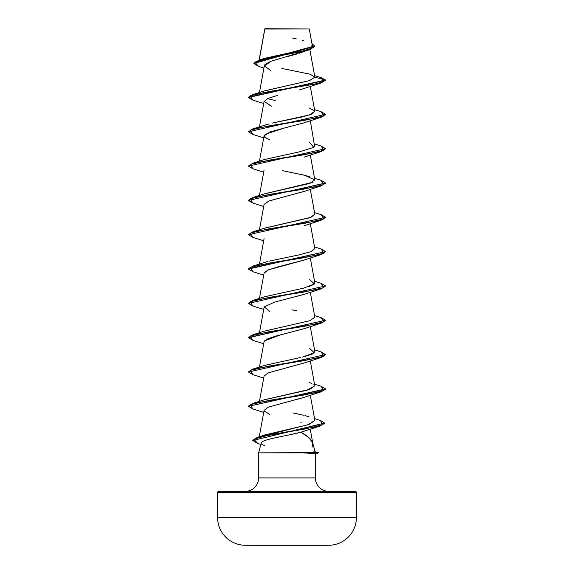 <?xml version="1.0" encoding="UTF-8"?>
<svg xmlns="http://www.w3.org/2000/svg" width="574" height="574" viewBox="0 0 574 574"><rect width="100%" height="100%" fill="white"/><g stroke="black" fill="none" stroke-linecap="round" stroke-linejoin="round"><path stroke-width="0.86" d="M328.809 545.264A6940.614 6940.614 0 0 1 322.423 545.3A6940.614 6940.614 0 0 0 328.809 545.264L245.191 545.264L328.809 545.264A27.76 27.76 0 0 0 356.404 517.504L217.596 517.504A27.76 27.76 0 0 0 245.191 545.264A6940.614 6940.614 0 0 0 251.577 545.3A6940.614 6940.614 0 0 1 245.191 545.264A27.76 27.76 0 0 1 217.596 517.504L356.404 517.504L356.404 492.564L217.596 492.564L217.596 517.504L217.596 492.564L356.404 492.564A1.155 1.155 0 0 0 355.249 491.409L218.751 491.409A1.155 1.155 0 0 0 217.596 492.564A1.155 1.155 0 0 1 218.751 491.409L355.249 491.409A1.155 1.155 0 0 1 356.404 492.564L356.404 517.504M283.384 29.023L264.844 29.037L259.247 59.976L264.844 29.037L309.286 28.994L265.009 28.7L305.26 28.987M312.127 452.125L315.09 451.774L318.613 452.707L303.99 452.692M315.377 453.847L314.423 453.898L315.377 453.847L315.377 477.912L258.623 477.912A13.496 13.496 0 0 1 245.127 491.409A13.496 13.496 0 0 0 258.623 477.912L258.623 452.85L261.278 442.927L258.623 452.85L258.623 477.912L315.377 477.912A13.496 13.496 0 0 0 328.873 491.409A13.496 13.496 0 0 1 315.377 477.912L315.377 453.847L303.739 452.707L258.623 452.85L303.947 452.85L310.527 453.388M310.304 452.276L303.739 452.707L318.613 452.707L315.09 451.76L312.708 442.877L308.912 437.661L300.898 432.193L288.722 434.999M275.556 437.711L275.111 437.811M265.439 440.358L265.037 440.502M312.091 447.11L312.708 442.877C311.388 439.311 307.449 435.752 300.898 432.193L319.897 426.116L270.031 434.805L253.787 439.153L257.812 443.501L260.869 444.455M305.468 50.978L304.471 51.416M303.172 51.933L302.634 52.134M301.601 52.507L299.42 53.224M297.841 53.705L295.352 54.43M293.658 54.903L286.935 56.69M284.926 57.221L282.444 57.874M280.528 58.39L274.415 60.162M272.643 60.736L271 61.318M269.522 61.884L264.908 64.625M304.622 88.303L299.484 89.939M277.637 95.384L268.087 98.384L264.083 101.433L271.724 106.262M269.852 139.948L264.657 137.229L265.102 134.33L284.417 128.016L270.232 131.884L264.083 135.751L259.455 161.15M304.737 191.214L268.761 201.065L264.083 204.387L259.455 229.779M304.414 259.965L277.493 267.01L267.685 270.146L264.083 273.016L259.455 298.415M304.521 294.24L274.659 302.096L304.148 294.376L321.088 288.88L268.976 297.461L250.156 301.752L252.912 306.042L248.442 303.381L325.558 285.938L248.442 303.381M304.507 328.565L275.893 336.07L266.989 339.105L264.083 341.652L259.455 367.051M304.421 362.912L288.069 367.367M304.672 397.143L294.957 400.006M301.321 422.787L300.891 422.658M304.701 430.988L302.62 431.677M260.574 436.749L309.293 424.337L314.882 420.398L310.297 395.228M264.183 399.841L307.025 390.22L314.839 385.828L310.297 360.91M295.962 358.499L297.038 358.269M309.479 348.253L314.315 352.788L302.469 357.071M304.421 356.598L312.321 354.05L314.839 351.51L310.297 326.592M264.119 331.227L309.881 320.701L314.839 317.192L310.297 292.274M308.991 286.684L309.974 286.354M311.373 285.838L314.839 282.882L310.297 257.956M265.403 262.174L267.398 261.593M268.976 261.177L299.154 254.863L310.864 251.713L314.839 248.556L310.297 223.638M264.033 228.301L309.86 217.754L314.839 214.238L310.297 189.32M264.097 193.962L309.881 183.429L314.839 179.92L304.615 175.278L282.401 170.636M314.652 146.456L310.297 120.683M265.647 124.831L267.305 124.35M309.479 108.034L314.817 111.205L309.558 114.908L272.112 123.145M272.937 122.951L301.293 117.118L311.474 114.204L314.839 111.284L310.297 86.365M264.176 90.986L309.465 80.618L314.853 77.167L310.204 74.24L281.848 68.435M309.809 49.579L314.688 46.343L253.859 63.449L258.415 66.311L254.82 62.121L268.847 57.945L309.809 49.579L271.186 61.246L264.32 65.881L270.562 70.459M314.595 75.625L320.859 77.526L325.558 80.03L321.088 82.979L268.976 91.553L250.149 95.844L252.912 100.134L248.442 97.48L325.558 80.317L320.837 77.519M253.859 63.162L314.688 46.056L311.955 43.595L313.426 47.699L300.037 51.804L259.154 60.005L253.859 63.449M264.757 29.267L264.815 28.894M259.154 60.005L264.026 58.469L290.114 52.708L310.943 46.953M311.488 46.551L312.213 45.045L309.286 28.994M303.711 40.776L302.261 40.374M296.327 38.903L292.367 38.006M314.853 77.167L325.558 80.03L314.853 77.167L309.551 80.59L264.514 90.879L252.912 94.538L317.372 83.66L325.558 80.03L248.442 97.193L252.912 94.538M300.898 432.193C287.897 435.774 261.529 439.347 261.278 442.927L261.278 442.927C260.861 443.68 261.981 444.585 264.628 445.646M269.859 414.493L264.119 410.891M264.069 410.388L268.352 407.124L304.141 397.33L321.088 391.834L268.976 400.415L250.149 404.699L252.912 408.989L263.703 412.383M264.069 376.056L268.381 372.799L304.148 363.012L321.088 357.516L268.984 366.097L250.156 370.381L252.912 374.671L248.442 372.017L325.558 354.574L248.442 372.017M264.449 340.884L280.65 334.843L304.141 328.694L321.088 323.198L268.984 331.779L250.156 336.07L252.912 340.353L248.442 337.699L325.558 320.256L248.456 337.555L252.912 334.757L305.016 326.183L323.844 321.892L321.088 317.601L325.558 320.256M269.859 311.538L264.27 306.839L274.666 302.089M264.069 273.102L268.381 269.845L304.141 260.065L321.088 254.562L268.976 263.143L250.149 267.434L252.912 271.724L248.442 269.07L325.558 251.62L248.442 268.783L252.912 266.121L305.024 257.547L323.851 253.256L321.088 248.965L325.558 251.62M264.076 204.444L269.141 200.907L304.148 191.422L321.088 185.926L268.984 194.507L250.156 198.798L252.912 203.088L248.442 200.426L325.544 183.128L321.088 185.926M284.417 128.016L304.141 122.793L321.088 117.29L268.976 125.871L250.156 130.162L252.912 134.452L248.442 131.798L325.558 114.348L248.442 131.798M271.237 106.104L269.859 105.638M299.592 89.91L321.088 82.979M325.544 114.491L321.088 117.29M325.544 148.81L321.088 151.608L268.984 160.189L250.156 164.48L252.912 168.77L263.703 172.164M325.544 217.446L321.088 220.244L268.976 228.825L250.149 233.116L252.912 237.406L248.442 234.744L325.558 217.302L248.442 234.744M325.544 251.764L321.088 254.562M325.544 286.082L321.088 288.88M325.544 320.4L321.088 323.198M325.544 354.718L321.088 357.516M252.933 408.997L248.442 406.335L325.558 389.179L321.088 391.834M257.834 443.508L252.768 440.48L324.611 423.196L319.897 426.116M248.456 131.654L252.912 128.856L305.016 120.275L323.844 115.984L321.088 111.693L325.558 114.348M248.456 165.972L252.912 163.174L305.016 154.593L323.844 150.302L321.088 146.011L325.558 148.666L248.442 166.116L325.558 148.666M321.067 180.322L325.558 182.984L248.442 200.426M248.456 234.608L252.912 231.803L305.024 223.229L323.851 218.938L321.088 214.647L325.558 217.302M248.456 303.237L252.912 300.439L305.016 291.865L323.844 287.574L321.088 283.283L325.558 285.938M321.067 351.912L325.558 354.574M248.442 406.055L252.912 403.393L305.024 394.812L323.851 390.521L321.088 386.237L325.558 388.892L248.442 406.335M252.782 440.337L257.367 437.352L305.519 428.878L323.04 424.645L320.256 420.412L324.619 423.052L252.768 440.48M310.893 452.226L317.702 452.707L310.893 452.226M252.933 168.778L248.442 166.116M267.455 98.656L275.298 100.536M268.984 123.905L252.912 128.856M309.479 142.352L313.763 147.339L299.42 151.859L264.521 159.507L252.912 163.174M302.039 174.654L309.479 176.67M312.593 182.331L264.521 193.825L252.912 197.485L305.024 188.911L323.844 184.62L321.088 180.329L314.545 178.306M314.832 214.195L310.957 217.359L264.521 228.143L252.912 231.803M309.486 279.624L314.53 283.915L303.452 288.198L264.514 296.78L252.912 300.439M292.008 309.795L296.966 310.807M260.216 333.028L259.749 333.408M300.446 357.53L264.514 365.416L252.912 369.075L305.024 360.494L323.844 356.21L321.088 351.919L314.545 349.896M309.486 382.571L311.531 383.324M312.916 383.97L313.296 384.185M314.825 385.764L309.924 389.323L264.521 399.734L252.912 403.393M293.393 413.029L303.467 415.217M304.923 415.583L309.077 416.824M314.875 420.362L308.202 424.703L264.736 434.956L257.367 437.352M248.456 371.873L252.912 369.075M248.456 200.29L252.912 197.485M318.613 452.707L303.947 452.994L317.709 453.23M251.577 545.3L322.423 545.3L251.577 545.3M264.786 28.944L259.125 60.019M309.845 49.572L314.839 76.988M264.341 65.694L259.455 92.514M264.083 101.433L259.455 126.832M310.297 155.002L314.839 179.92M264.083 170.062L259.455 195.461M264.09 238.691L259.455 264.097M264.09 307.327L259.455 332.733M264.09 375.963L259.455 401.37M264.09 410.281L259.261 436.749M310.218 429.137L312.765 443.099M263.904 68.105L258.393 66.304M263.703 378.065L252.912 374.671M263.703 343.747L252.912 340.353M263.703 309.429L252.912 306.042M263.703 275.111L252.912 271.724M263.703 240.793L252.912 237.406M304.141 225.747L321.088 220.244M263.703 206.482L252.912 203.088M304.141 157.111L321.088 151.608M263.703 137.846L252.912 134.452M263.703 103.528L252.912 100.134M314.545 109.67L321.088 111.693M314.545 143.988L321.088 146.011M314.545 212.624L321.088 214.647M314.545 246.942L321.088 248.965M264.521 262.462L252.912 266.121M314.545 281.26L321.088 283.283M314.545 315.578L321.088 317.601M264.521 331.098L252.912 334.757M314.545 384.214L321.088 386.237M314.559 418.625L320.256 420.412"/></g></svg>
